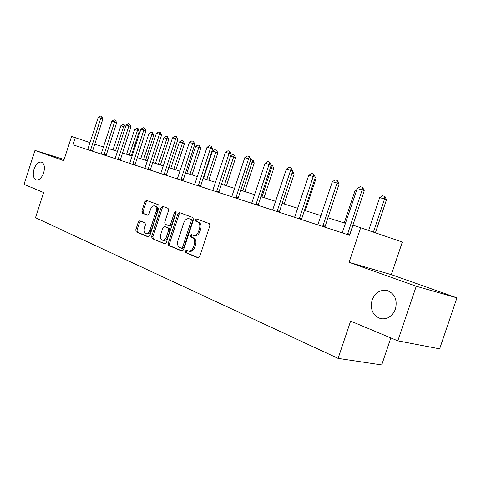 <?xml version="1.0" encoding="UTF-8"?>
<svg xmlns="http://www.w3.org/2000/svg" width="481" height="481" viewBox="0 0 481 481"><rect width="100%" height="100%" fill="white"/><g stroke="black" fill="none" stroke-linecap="round" stroke-linejoin="round"><path stroke-width="0.72" d="M43.663 172.883C45.13 167.123 44.36 163.528 41.354 162.091C38.33 161.82 35.883 164.171 34.007 169.144C32.534 174.886 33.309 178.487 36.334 179.936C39.328 180.213 41.775 177.862 43.663 172.883M395.466 309.109C397.565 299.693 394.745 293.494 387.001 290.494C380.104 289.532 375.132 292.719 372.09 300.054C369.955 309.445 372.817 315.656 380.687 318.681C387.47 319.6 392.394 316.408 395.466 309.109M185.221 251.112L185.636 252.621L197.968 257.798L199.711 256.583L209.86 225.751L209.223 223.593L196.639 218.933L195.502 219.835L195.923 221.314L197.523 221.909C199.675 223.082 200.33 225.361 199.477 228.74L198.641 231.283C197.45 234.265 195.737 235.624 193.494 235.359L191.474 234.596L190.356 235.48L190.777 236.977L192.364 237.608C194.498 238.823 195.148 241.119 194.294 244.498L193.458 247.042C192.292 249.982 190.608 251.316 188.408 251.064L186.315 250.24L185.221 251.112M187.175 250.589L186.484 251.425L186.893 252.934L198.575 257.834M197.607 219.288L196.747 220.19L197.174 221.675L198.767 222.27L197.523 221.909M192.382 234.95L191.612 235.816L192.027 237.313L193.615 237.939L192.364 237.608M456.95 297.847L439.646 348.839L397.811 340.843L416.239 286.255L456.95 297.847L391.348 274.657L402.326 242.045L353.024 225.144L349.633 235.293L72.998 144.835L75.313 137.674L71.561 136.49L63.745 160.678L34.969 150.427L64.117 159.524M397.811 340.843L350.619 321.086L338.101 358.393L35.504 217.707L43.621 192.55L24.05 184.355L34.969 150.427M139.863 220.797L138.342 221.969L135.75 229.912L136.231 231.902L148.34 236.971L149.789 235.762L159.235 206.884L158.712 204.888L146.458 200.355L144.997 201.575L141.865 211.183L142.358 213.155L147.577 215.181L149.032 213.967L150.607 209.157C151.539 206.77 152.856 205.676 154.563 205.868C156.319 206.644 156.848 208.441 156.157 211.267L149.946 230.243C149.038 232.576 147.745 233.652 146.086 233.471C144.294 232.684 143.747 230.856 144.45 227.988L145.472 224.849L144.973 222.853L139.863 220.797M391.348 274.657L349.086 262.331L416.239 286.255M349.086 262.331L360.732 227.567M168.188 243.434L168.741 245.538L181.854 251.04L183.538 249.837L193.458 219.637L192.863 217.532L179.455 212.572L177.892 213.835L168.188 243.434L169.444 243.753L169.997 245.851L182.443 251.07M164.664 243.825L152.128 238.57L151.611 236.526L161.081 207.57L162.59 206.331L168.067 208.351L168.609 210.377L164.724 222.246L165.266 224.29L168.981 225.745L170.508 224.501L174.585 212.055L175.673 211.171L176.124 212.626L166.282 242.64L164.893 243.885M338.101 358.393L381.722 364.929L390.831 337.921M90.049 142.659L75.313 137.674M345.586 223.388L327.82 217.779M321.055 215.644L304.329 210.365M297.787 208.303L282.022 203.325M275.691 201.329L260.81 196.633M254.671 194.697L240.614 190.26M234.662 188.384L221.362 184.187M215.59 182.359L202.994 178.385M197.384 176.617L185.45 172.847M179.996 171.128L168.669 167.55M163.36 165.879L152.603 162.482M147.439 160.852L137.217 157.63M132.185 156.042L122.463 152.97M117.556 151.425L108.297 148.503M103.517 146.994L94.691 144.21M188.408 251.064L189.664 251.377C191.871 251.635 193.554 250.294 194.715 247.366L193.458 247.042M193.615 237.939C195.755 239.159 196.398 241.45 195.551 244.829L194.715 247.366M194.619 235.66L194.745 235.696C196.988 235.967 198.707 234.608 199.892 231.626L198.641 231.283M198.767 222.27C200.926 223.443 201.575 225.709 200.727 229.088L199.892 231.626M180.399 212.921L179.136 214.195L169.444 243.753M181.379 248.178L182.558 247.336L191.246 220.881L190.831 219.408L188.889 218.705C186.67 218.44 184.975 219.787 183.802 222.757L177.91 240.698C177.068 244.005 177.681 246.272 179.75 247.499L181.379 248.178M181.547 248.22L182.732 248.521L183.814 247.655L182.558 247.336M189.069 218.753L192.075 219.769L192.49 221.242L183.814 247.655M165.224 243.849L152.128 238.57M163.54 206.674L162.319 207.93L152.862 236.844L153.379 238.883M169.047 225.757L170.232 226.088L171.753 224.843L175.83 212.416L174.585 212.055M176.184 211.808L175.83 212.416M160.696 234.548C159.981 237.488 160.564 239.364 162.446 240.181C164.171 240.374 165.506 239.279 166.444 236.899L168.681 230.068L168.134 228L164.418 226.539L162.915 227.766L160.696 234.548M162.446 240.181L163.696 240.5C165.428 240.698 166.763 239.604 167.695 237.223L166.444 236.899M165.596 226.864L169.384 228.337L169.931 230.405L167.695 237.223M146.086 233.471L147.336 233.79C148.996 233.976 150.282 232.9 151.196 230.567L149.946 230.243M154.696 205.91L155.802 206.229C157.558 207.004 158.093 208.802 157.395 211.622L151.196 230.567M147.408 200.703L146.236 201.942L143.104 211.532L143.597 213.498L147.926 215.187M140.632 221.11L139.586 222.3L136.995 230.231L137.482 232.221L148.767 236.953M375.439 232.69L386.483 199.753L384.547 198.972L379.653 197.613L368.687 230.339M379.653 197.613L382.515 195.797L384.962 196.47L386.483 199.753M373.466 231.998L384.547 198.972L384.962 196.47M342.219 232.87L357.227 188.564L360.185 186.682L362.656 187.356L362.169 189.917L364.243 190.759L349.555 235.269M357.227 188.564L362.169 189.917L347.432 234.578M362.656 187.356L364.243 190.759M356.367 191.149L355.008 190.771L344.246 222.968M355.008 190.771L356.89 189.574M317.791 224.88L332.359 181.734L335.233 179.9L337.572 180.537L337.037 183.02L339.135 183.856L324.867 227.194M332.359 181.734L337.037 183.02L322.727 226.497M337.572 180.537L339.135 183.856M294.619 217.304L308.772 175.258L311.568 173.473L313.792 174.074L313.209 176.473L315.32 177.309L301.455 219.54M308.772 175.258L313.209 176.473L299.308 218.837M313.792 174.074L315.32 177.309M305.315 210.678L315.512 180.032L314.544 179.653M314.923 178.505L315.512 180.032M272.613 210.107L286.369 169.102L289.093 167.364L291.203 167.941L290.59 170.262L292.713 171.098L279.22 212.271M286.369 169.102L290.59 170.262L277.062 211.562M291.203 167.941L292.713 171.098M292.707 171.11L294.107 174.086L291.985 173.274M284.181 204.01L294.107 174.086M282.137 203.361L292.592 171.452M251.683 203.265L265.067 163.257L267.719 161.556L269.733 162.103L269.083 164.358L271.212 165.187L258.081 205.357M265.067 163.257L269.083 164.358L255.916 204.647M269.733 162.103L271.212 165.187M271.206 165.199L272.637 165.626L273.707 168.416L270.508 167.31M264.033 197.649L273.707 168.416M261.983 197L272.306 165.5M231.752 196.747L244.781 157.684L247.372 156.03L249.29 156.547L248.611 158.736L250.745 159.56L237.957 198.773M244.781 157.684L248.611 158.736L235.786 198.07M249.29 156.547L250.745 159.56M250.631 159.902L251.028 159.65L253.186 160.281L254.227 163.005L250.06 161.634M244.799 191.582L254.227 163.005M242.743 190.933L252.85 160.149M212.752 190.536L225.451 152.375L227.976 150.757L229.804 151.256L229.1 153.379L231.235 154.197L218.771 192.502M225.451 152.375L229.1 153.379L216.606 191.793M229.804 151.256L231.235 154.197M230.736 155.706L232.521 154.563L234.602 155.171L235.624 157.834L230.567 156.223M226.419 185.78L235.624 157.834M224.362 185.131L234.265 155.044M194.625 184.608L207.004 147.312L209.469 145.731L211.213 146.2L210.486 148.268L212.62 149.08L200.463 186.514M207.004 147.312L210.486 148.268L198.298 185.81M211.213 146.2L212.62 149.08M208.838 180.231L217.821 152.892L215.807 152.128L212.47 151.202L203.493 178.541M212.47 151.202L214.821 149.699L216.486 150.156L217.821 152.892M206.788 179.581L216.486 150.156M177.303 178.944L189.376 142.472L191.787 140.921L193.452 141.378L192.707 143.386L194.835 144.192L182.972 180.796M189.376 142.472L192.707 143.386L180.814 180.092M193.452 141.378L194.835 144.192M192.009 174.922L200.787 148.154L198.767 147.396L195.575 146.513L186.802 173.274M195.575 146.513L197.871 145.04L199.471 145.478L200.787 148.154M189.959 174.272L199.471 145.478M160.738 173.527L172.523 137.843L174.88 136.327L176.473 136.76L175.709 138.72L177.838 139.52L166.252 175.331M172.523 137.843L175.709 138.72L164.099 174.621M176.473 136.76L177.838 139.52M175.878 169.829L184.457 143.621L182.443 142.869L179.383 142.015L170.809 168.23M179.383 142.015L181.632 140.572L183.165 140.993L184.457 143.621M173.833 169.186L183.165 140.993M144.877 168.338L156.391 133.411L158.694 131.932L160.221 132.347L159.439 134.253L161.562 135.047L150.246 170.094M156.391 133.411L159.439 134.253L148.1 169.39M160.221 132.347L161.562 135.047M160.407 164.947L168.795 139.268L166.793 138.522L163.853 137.704L155.465 163.39M163.853 137.704L166.053 136.291L167.52 136.694L168.795 139.268M158.369 164.304L167.52 136.694M129.684 163.372L140.933 129.167L143.188 127.718L144.649 128.114L143.855 129.972L145.971 130.76L134.908 165.079M140.933 129.167L143.855 129.972L132.768 164.376M144.649 128.114L145.971 130.76M145.557 160.257L153.764 135.095L151.762 134.349L148.942 133.568L140.741 158.742M148.942 133.568L151.094 132.179L152.507 132.57L153.764 135.095M143.524 159.62L152.507 132.57M115.109 158.604L126.112 125.102L128.319 123.677L129.72 124.056L128.914 125.872L131.018 126.647L120.202 160.269M126.112 125.102L128.914 125.872L118.073 159.572M129.72 124.056L131.018 126.647M131.289 155.754L139.322 131.079L137.326 130.345L134.614 129.587L126.587 154.275M134.614 129.587L136.724 128.229L138.083 128.601L139.322 131.079M129.263 155.116L138.083 128.601M101.124 154.028L111.881 121.194L114.045 119.799L115.392 120.166L114.574 121.933L116.667 122.703L106.085 155.652M111.881 121.194L114.574 121.933L103.968 154.96M115.392 120.166L116.667 122.703M125.421 127.218L120.839 125.763L112.981 149.976M120.839 125.763L122.908 124.435L124.218 124.789L125.427 127.2M115.554 150.793L124.218 124.789M87.686 149.639L98.214 117.442L100.337 116.071L101.629 116.426L100.806 118.152L102.886 118.915L92.526 151.22M98.214 117.442L100.806 118.152L90.422 150.529M101.629 116.426L102.886 118.915M186.893 252.934L185.636 252.621M197.174 221.675L195.923 221.314M192.027 237.313L190.777 236.977M195.551 244.829L194.294 244.498M200.727 229.088L199.477 228.74M179.136 214.195L177.892 213.835M169.997 245.851L168.741 245.538M192.49 221.242L191.246 220.881M192.075 219.769L190.831 219.408M190.422 219.15L189.177 218.789M152.862 236.844L151.611 236.526M162.319 207.93L161.081 207.57M171.753 224.843L170.508 224.501M169.931 230.405L168.681 230.068M169.384 228.337L168.134 228M165.765 226.906L164.52 226.569M157.395 211.622L156.157 211.267M143.597 213.498L142.358 213.155M143.104 211.532L141.865 211.183M146.236 201.942L144.997 201.575M137.482 232.221L136.231 231.902M136.995 230.231L135.75 229.912M139.586 222.3L138.342 221.969M347.462 234.145L349.579 234.848M347.589 233.519L349.705 234.229M322.757 226.082L324.897 226.785M322.883 225.475L325.018 226.184M299.338 218.434L301.485 219.144M299.459 217.839L301.605 218.554M277.098 211.171L279.257 211.887M277.218 210.594L279.371 211.309M255.952 204.263L258.117 204.984M256.066 203.703L258.231 204.419M235.822 197.691L237.993 198.406M235.937 197.144L238.107 197.865M216.642 191.426L218.807 192.147M216.751 190.891L218.921 191.612M198.334 185.45L200.499 186.165M198.449 184.926L200.613 185.648M180.85 179.744L183.008 180.453M180.964 179.233L183.123 179.948M164.135 174.284L166.288 174.994M164.243 173.785L166.396 174.501M148.136 169.059L150.282 169.769M148.244 168.572L150.385 169.282M132.81 164.051L134.945 164.761M132.912 163.576L135.047 164.286M118.11 159.253L120.238 159.957M118.212 158.79L120.34 159.494M104.004 154.648L106.121 155.345M104.106 154.191L106.223 154.894M90.458 150.222L92.562 150.92M90.56 149.777L92.665 150.475M387.476 290.62L387.001 290.494M194.745 235.696L193.494 235.359M182.732 248.521L181.469 248.208M170.232 226.088L168.981 225.745M165.668 226.876L164.418 226.539"/></g></svg>
